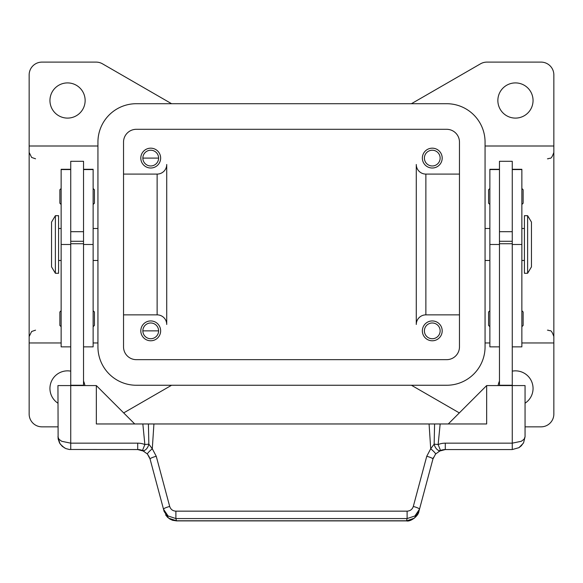 <?xml version="1.0" encoding="UTF-8"?>
<svg xmlns="http://www.w3.org/2000/svg" width="583" height="583" viewBox="0 0 583 583"><rect width="100%" height="100%" fill="white"/><g stroke="black" fill="none" stroke-linecap="round" stroke-linejoin="round"><path stroke-width="0.87" d="M527.615 215.688L531.456 222.087L531.456 266.876L527.615 273.274L524.416 273.274L524.416 215.688L527.615 215.688L527.615 273.274M485.063 228.485L489.866 228.485M489.866 260.477L485.063 260.477M521.858 228.485L524.416 228.485M524.416 260.477L521.858 260.477M499.463 385.574L499.463 161.294L512.26 161.294L512.26 385.574L486.659 385.574L486.659 423.965L434.59 423.965L434.153 444.137L430.713 448.764L426.749 456.278L413.303 506.459C412.312 509.396 410.25 510.956 407.109 511.153L175.891 511.153L175.891 518.564L407.109 518.564L407.109 511.153M512.26 231.684L499.463 231.684M489.866 188.491L488.583 189.766L488.583 203.205L489.866 204.487M523.133 189.766L523.133 196.486L523.133 189.766L521.858 188.491M489.866 310.71L488.583 311.985L488.583 325.423L489.866 326.706M523.133 311.985L523.133 318.704L523.133 311.985L521.858 310.71M55.385 215.688L51.544 222.087L51.544 266.876L55.385 273.274L58.584 273.274L58.584 215.688L55.385 215.688L55.385 273.274M97.937 228.485L93.134 228.485M93.134 260.477L97.937 260.477M61.142 228.485L58.584 228.485M58.584 260.477L61.142 260.477M70.74 169.296L61.142 169.296L61.142 346.863L70.74 346.863M83.537 169.296L93.134 169.296L93.134 346.863L83.537 346.863M83.537 385.574L83.537 161.294L70.74 161.294L70.74 385.574L57.943 385.574L58.125 438.904L59.539 442.956L62.213 446.308L65.843 448.589L69.311 449.478L137.705 449.559A12.797 12.797 0 0 1 142.478 450.484L147.426 454.033L150.071 459.047L163.517 509.229L168.079 515.977L175.891 518.564L176.489 520.889L406.511 520.889C410.454 522.025 418.419 516.021 418.893 511.451L414.324 518.2L406.511 520.889M70.74 231.684L83.537 231.684M93.134 188.491L94.417 189.766L94.417 203.205L93.134 204.487M61.142 188.491L59.867 189.766L59.867 203.205L61.142 204.487M93.134 310.71L94.417 311.985L94.417 325.423L93.134 326.706M61.142 310.71L59.867 311.985L59.867 325.423L61.142 326.706M523.629 442.628L525.057 436.762L524.081 439.21L521.304 441.287L512.26 443.16L445.295 443.16A19.195 19.195 0 0 0 438.139 444.545L434.153 444.137A6.398 3.702 -111.9 0 0 434.248 444.545A6.398 3.702 -111.9 0 0 440.522 450.484A12.797 12.797 0 0 1 445.295 449.559L512.26 449.559L518.965 447.664L521.304 445.813L523.629 442.628L525.057 436.762L525.057 385.574L512.26 385.574L512.26 449.559M418.893 511.451L432.929 459.047A6.398 1.071 -165 0 0 431.223 457.786A6.398 1.071 -165 0 0 426.749 456.278M175.891 511.153C172.75 510.956 170.688 509.396 169.697 506.459A6.398 1.071 165 0 0 165.222 507.961A6.398 1.071 165 0 0 163.517 509.229L164.107 511.451L168.676 518.2L176.489 520.787L406.511 520.787L407.109 518.564L414.921 515.977L419.483 509.229A6.398 1.071 -165 0 0 417.778 507.961A6.398 1.071 -165 0 0 413.303 506.459M149.532 457.458L147.426 454.033A6.398 0.853 139.4 0 1 152.287 448.764L148.847 444.137A6.398 3.702 111.9 0 1 148.752 444.545A6.398 3.702 111.9 0 1 142.478 450.484L144.861 444.545A19.195 19.195 0 0 0 137.705 443.16L137.705 449.559L144.052 451.242M433.468 457.458L432.929 459.047L435.574 454.033L440.522 450.484L438.139 444.545L440.158 423.965M137.705 443.16L70.74 443.16L61.696 441.287L58.919 439.21L57.943 436.762L59.881 443.532M169.697 506.459L156.251 456.278L152.287 448.764L153.927 423.965L148.41 423.965L148.847 444.137L144.861 444.545L142.842 423.965L96.341 423.965L96.341 385.574L134.731 423.965M156.251 456.278A6.398 1.071 165 0 0 151.777 457.786A6.398 1.071 165 0 0 150.071 459.047M160.646 330.86A9.918 9.918 0 0 1 150.727 340.778A9.918 9.918 0 0 1 140.809 330.86A9.918 9.918 0 0 1 150.727 320.941A9.918 9.918 0 0 1 160.646 330.86M424.402 158.095A7.871 7.871 0 0 0 432.273 165.966A7.871 7.871 0 0 0 440.143 158.095A7.871 7.871 0 0 0 432.273 150.225A7.871 7.871 0 0 0 424.402 158.095M442.191 158.095A9.918 9.918 0 0 1 432.273 168.013A9.918 9.918 0 0 1 422.354 158.095A9.918 9.918 0 0 1 432.273 148.177A9.918 9.918 0 0 1 442.191 158.095M142.857 158.095A7.871 7.871 0 0 0 150.727 165.966A7.871 7.871 0 0 0 158.598 158.095L142.857 158.095A7.871 7.871 0 0 1 150.727 150.225A7.871 7.871 0 0 1 158.598 158.095M160.646 158.095A9.918 9.918 0 0 1 150.727 168.013A9.918 9.918 0 0 1 140.809 158.095A9.918 9.918 0 0 1 150.727 148.177A9.918 9.918 0 0 1 160.646 158.095M442.191 330.86A9.918 9.918 0 0 1 432.273 340.778A9.918 9.918 0 0 1 422.354 330.86A9.918 9.918 0 0 1 432.273 320.941A9.918 9.918 0 0 1 442.191 330.86M424.402 330.86A7.871 7.871 0 0 0 432.273 338.73A7.871 7.871 0 0 0 440.143 330.86A7.871 7.871 0 0 0 432.273 322.989A7.871 7.871 0 0 0 424.402 330.86M142.857 330.86A7.871 7.871 0 0 0 150.727 338.73A7.871 7.871 0 0 0 158.598 330.86L142.857 330.86A7.871 7.871 0 0 1 150.727 322.989A7.871 7.871 0 0 1 158.598 330.86M497.86 100.509A17.599 17.599 0 0 1 515.459 82.91A17.599 17.599 0 0 1 533.051 100.509A17.599 17.599 0 0 1 515.459 118.101A17.599 17.599 0 0 1 497.86 100.509M85.14 100.509A17.599 17.599 0 0 1 67.541 118.101A17.599 17.599 0 0 1 49.949 100.509A17.599 17.599 0 0 1 67.541 82.91A17.599 17.599 0 0 1 85.14 100.509M498.101 385.574A17.599 17.599 0 0 1 499.463 381.122M512.26 371.145A17.599 17.599 0 0 1 525.057 403.203M57.943 403.203A17.599 17.599 0 0 1 70.74 371.145M411.423 103.708A12.797 12.797 0 0 0 411.62 103.592L480.494 63.831A12.797 12.797 0 0 1 486.892 62.111L541.053 62.111A12.797 12.797 0 0 1 553.85 74.908L553.85 146.005L485.063 146.005M553.85 146.005L553.85 414.047A12.797 12.797 0 0 1 541.053 426.843L525.057 426.843M171.577 385.254A12.797 12.797 0 0 0 171.38 385.37L123.676 412.91M459.324 412.91L411.62 385.37A12.797 12.797 0 0 0 411.423 385.254M57.943 426.843L41.947 426.843A12.797 12.797 0 0 1 29.15 414.047L29.15 74.908A12.797 12.797 0 0 1 41.947 62.111L96.108 62.111A12.797 12.797 0 0 1 102.506 63.831L171.38 103.592A12.797 12.797 0 0 0 171.577 103.708M83.537 381.122A17.599 17.599 0 0 1 84.899 385.574M29.15 146.005L97.937 146.005M29.15 342.957L61.142 342.957M93.134 342.957L97.937 342.957M553.85 342.957L521.858 342.957M489.866 342.957L485.063 342.957M425.874 314.864A9.598 9.598 0 0 0 416.277 324.461L416.277 164.493A9.598 9.598 0 0 0 425.874 174.091L425.874 314.864L459.47 314.864M157.126 174.091A9.598 9.598 0 0 0 166.723 164.493L166.723 324.461A9.598 9.598 0 0 0 157.126 314.864L157.126 174.091L123.53 174.091M166.723 324.461A9.598 9.598 0 0 0 157.126 314.864L123.53 314.864M416.277 164.493A9.598 9.598 0 0 0 425.874 174.091L459.47 174.091M123.53 142.099A12.797 12.797 0 0 1 136.327 129.302L446.673 129.302A12.797 12.797 0 0 1 459.47 142.099L459.47 346.863A12.797 12.797 0 0 1 446.673 359.66L136.327 359.66A12.797 12.797 0 0 1 123.53 346.863L123.53 142.099M97.937 142.099A38.391 38.391 0 0 1 136.327 103.708L446.673 103.708A38.391 38.391 0 0 1 485.063 142.099L485.063 346.863A38.391 38.391 0 0 1 446.673 385.254L136.327 385.254A38.391 38.391 0 0 1 97.937 346.863L97.937 142.099M435.574 454.033A6.398 0.853 -139.4 0 0 430.713 448.764L429.073 423.965L153.927 423.965M70.74 449.559L70.74 385.574L96.341 385.574M148.41 423.965L142.842 423.965M429.073 423.965L434.59 423.965M448.269 423.965L486.659 385.574M83.537 385.254L70.74 385.254M83.537 243.738L70.74 243.738M83.537 241.282L70.74 241.282M499.463 385.254L512.26 385.254M499.463 243.738L512.26 243.738M499.463 241.282L512.26 241.282M523.133 318.704L523.133 325.423L523.133 318.704M523.133 196.486L523.133 203.205L523.133 196.486M499.463 169.296L489.866 169.296L489.866 346.863L499.463 346.863M512.26 169.296L521.858 169.296L521.858 346.863L512.26 346.863M61.142 169.573L70.74 169.573M83.537 169.573L93.134 169.573M438.948 451.242L445.288 449.573L445.295 443.16M83.537 244.481L93.134 244.481M61.142 244.481L70.74 244.481M499.463 169.573L489.866 169.573M499.463 244.481L489.866 244.481M521.858 169.573L512.26 169.573M521.858 244.481L512.26 244.481M547.452 158.802L548.603 158.693C549.915 157.286 550.848 160.93 553.85 152.403M35.548 158.802L31.628 157.454L29.15 152.403M35.548 330.16L31.628 331.501L29.15 336.559M547.452 330.16L548.603 330.262C549.915 331.669 550.848 328.032 553.85 336.559M60.384 444.275L64.487 447.926M518.965 447.664L523.235 443.342M165.587 514.84L167.503 517.238L170.032 519.154L172.626 520.291L176.489 520.881M521.858 326.706L523.133 325.423M521.858 204.487L523.133 203.205"/></g></svg>
